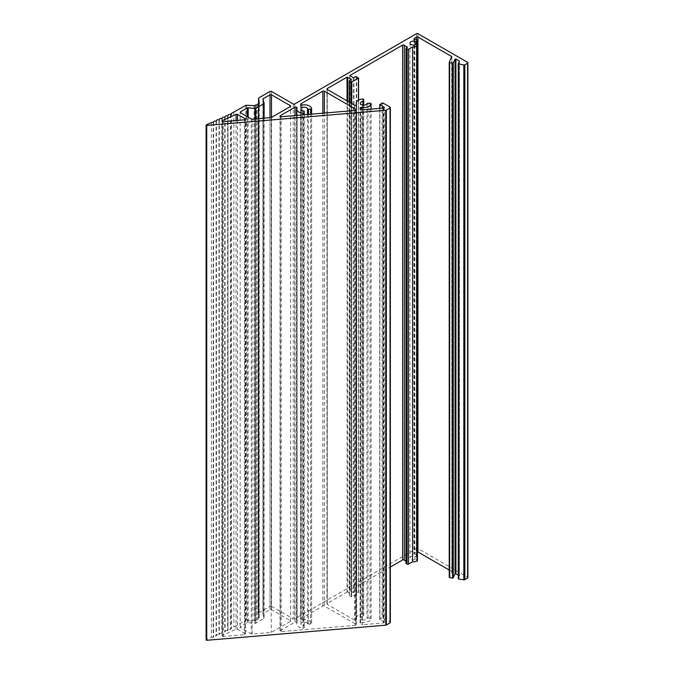 <?xml version="1.0" encoding="UTF-8"?>
<svg xmlns="http://www.w3.org/2000/svg" width="674" height="674" viewBox="0 0 674 674"><rect width="100%" height="100%" fill="white"/><g stroke="black" fill="none" stroke-linecap="round" stroke-linejoin="round"><path stroke-width="0.51" stroke-dasharray="3.37 2.53" d="M307.765 623.812A1.053 0.607 180 0 1 307.487 623.526A3.336 1.929 0 0 0 306.611 622.624A3.336 1.929 0 0 0 302.971 622.212A3.336 1.929 0 0 0 300.916 623.989A3.336 1.929 0 0 0 301.893 625.346A3.336 1.929 0 0 0 303.452 625.86A1.053 0.607 180 0 1 304.252 626.449L304.252 627.646A1.053 0.607 180 0 1 303.022 628.244A7.473 4.314 180 0 1 298.961 627.039A7.473 4.314 180 0 1 296.771 623.989A7.473 4.314 180 0 1 297.057 622.81A1.053 0.607 0 0 0 297.099 622.641A1.053 0.607 0 0 0 296.787 622.212L296.526 622.06A1.053 0.607 0 0 0 295.043 622.06L280.325 630.561A1.053 0.607 0 0 0 280.013 630.99A1.053 0.607 0 0 0 280.325 631.42A1.053 0.607 0 0 0 281.218 631.589L355.383 625.32A1.053 0.607 0 0 0 356.285 624.722A1.053 0.607 0 0 0 355.973 624.293L324.32 606.019A1.053 0.607 0 0 0 322.838 606.019L300.916 618.673A1.053 0.607 0 0 0 300.604 619.103A1.053 0.607 0 0 0 300.916 619.532L301.177 619.684A1.053 0.607 0 0 0 302.205 619.836A7.473 4.314 180 0 1 311.624 623.281A1.053 0.607 180 0 1 311.632 623.383A1.053 0.607 180 0 1 310.588 623.989L308.507 623.989A1.053 0.607 180 0 1 307.765 623.812M416.979 39.934L416.979 554.82A1.053 0.607 180 0 1 417.139 554.896A1.053 0.607 180 0 1 417.442 555.325A1.053 0.607 180 0 1 417.139 555.755L417.139 45.301L417.139 560.187L416.313 559.706L416.313 44.829L416.313 556.227L417.139 555.755M354.507 105.178L354.507 620.063A1.053 0.607 0 0 0 355.99 620.063L356.251 619.911A1.053 0.607 0 0 0 356.563 619.482A1.053 0.607 0 0 0 356.521 619.313A7.481 4.322 180 0 1 356.234 618.134A7.481 4.322 180 0 1 362.494 613.879A1.053 0.607 180 0 1 363.716 614.477L363.716 615.674A1.053 0.607 180 0 1 362.915 616.263A3.345 1.929 0 0 0 360.371 618.134A3.345 1.929 0 0 0 361.357 619.499A3.345 1.929 0 0 0 364.609 619.996A3.345 1.929 0 0 0 366.959 618.597A1.053 0.607 180 0 1 367.979 618.134L370.06 618.134A1.053 0.607 180 0 1 371.104 618.74A1.053 0.607 180 0 1 371.096 618.842A7.481 4.322 180 0 1 361.668 622.287A1.053 0.607 0 0 0 360.641 622.447L360.379 622.599A1.053 0.607 0 0 0 360.068 623.029A1.053 0.607 0 0 0 360.379 623.45L360.379 622.599M406.944 47.559L406.944 562.436A1.053 0.607 0 0 0 407.248 562.006A1.053 0.607 0 0 0 406.944 561.577A1.053 0.607 0 0 0 406.658 561.459L406.658 47.719M222.445 636.307A1.053 0.607 0 0 0 223.338 636.483L244.494 634.689A1.053 0.607 0 0 0 245.387 634.091A1.053 0.607 0 0 0 245.083 633.661L237.475 629.272A1.053 0.607 0 0 0 236.077 629.221L222.53 635.405A1.053 0.607 0 0 0 222.134 635.877A1.053 0.607 0 0 0 222.445 636.307M362.561 109.828L362.561 624.714L360.379 623.45M415.024 559.614A3.345 1.929 180 0 1 411.654 559.647A3.345 1.929 180 0 1 409.961 557.971A3.345 1.929 180 0 1 411.654 556.286A3.345 1.929 180 0 1 415.024 556.32L415.024 559.614A1.053 0.607 180 0 1 416.313 559.706M417.139 560.187A1.053 0.607 180 0 1 417.442 560.608M405.975 563.245A1.053 0.607 180 0 1 406.287 562.815L406.287 47.93M406.944 562.436L406.287 562.815M405.975 561.231A5.013 2.89 0 0 0 406.658 561.459M349.966 590.348L349.966 75.892L349.966 590.348L390.347 567.036M358.416 77.721L358.416 592.606L356.302 591.536A2.553 1.474 0 0 0 354.052 592.522L353.184 592.631L349.966 590.769M358.416 592.606L358.416 100.207M351.676 103.552L351.676 596.92L358.416 593.027M351.676 596.92L350.943 596.92L350.943 103.13M349.452 102.263L349.452 596.052L350.943 596.92M349.452 596.052L349.452 80.745M351.356 594.527L351.356 79.65L351.356 594.527L349.452 595.631M347.776 101.294L347.776 592.042L351.356 594.106M347.776 592.042L347.043 592.042L347.043 100.873M327.244 603.466A1.053 0.607 0 0 0 326.941 603.896A1.053 0.607 0 0 0 327.244 604.325L327.244 89.448L327.244 603.466L347.043 592.042M354.507 620.063L327.244 604.325M383.38 108.076L383.38 622.953L362.561 624.714M383.38 622.953A1.053 0.607 0 0 0 384.281 622.355A1.053 0.607 0 0 0 383.969 621.925L383.969 107.899M379.875 108.371L379.875 619.558L383.969 621.925M390.044 107.115L390.044 622.001L382.107 617.418L379.875 618.707L379.875 104.681L382.107 103.392L382.107 617.418M390.044 622.001A1.053 0.607 180 0 1 390.347 622.431M206.118 639.997L206.311 124.884M245.749 105.439L245.749 620.324L231.544 628.244A1.837 1.062 0 0 0 230.845 629.078A1.837 1.062 0 0 0 230.87 629.255L230.508 629.415A1.837 1.062 0 0 0 227.955 630.401A1.837 1.062 0 0 0 227.981 630.569L227.618 630.738A1.837 1.062 0 0 0 225.074 631.715A1.837 1.062 0 0 0 225.099 631.883L224.737 632.052A1.837 1.062 0 0 0 222.184 633.029A1.837 1.062 0 0 0 222.209 633.206L221.847 633.366A1.837 1.062 0 0 0 219.303 634.352A1.837 1.062 0 0 0 219.328 634.52L218.966 634.689A1.837 1.062 0 0 0 216.413 635.666A1.837 1.062 0 0 0 216.438 635.835L216.076 636.003A1.837 1.062 0 0 0 213.532 636.981A1.837 1.062 0 0 0 213.557 637.157L213.195 637.318A1.837 1.062 0 0 0 211.341 637.469L206.311 639.761M245.749 620.324A1.036 0.598 180 0 1 246.574 620.147L246.574 105.27M254.039 105.65L254.039 620.527L246.574 620.147M254.039 620.527A1.036 0.598 0 0 0 254.865 620.358L254.865 105.473M255.631 105.034L255.631 619.911L254.865 620.358M255.631 619.911A1.036 0.598 180 0 1 256.626 619.76L256.626 104.874M257.898 104.453L257.898 619.027A1.036 0.598 180 0 1 257.931 619.187A1.036 0.598 180 0 1 256.626 619.76M257.898 619.027A1.036 0.598 180 0 1 257.856 618.875A1.036 0.598 180 0 1 258.159 618.454L258.159 103.569M258.926 103.13L258.926 618.007L258.159 618.454M258.926 618.007A1.036 0.598 0 0 0 259.229 617.586A1.036 0.598 0 0 0 259.22 617.536L259.22 102.76M258.572 613.222A1.036 0.598 180 0 1 258.563 613.172L258.563 103.333L258.572 613.222L259.22 617.536M258.563 613.172A1.036 0.598 180 0 1 258.867 612.75L258.867 97.865M270.013 91.437L270.013 606.314L258.867 612.75M270.013 606.314A1.053 0.607 180 0 1 271.504 606.314L271.504 91.437M293.241 103.981L293.241 618.867L271.504 606.314M293.241 618.867A1.053 0.607 0 0 0 294.723 618.867L294.723 103.981M416.465 33.7L416.465 548.585L294.723 618.867M416.465 548.585A1.053 0.607 180 0 1 417.947 548.585L417.947 33.7M467.579 62.353L467.579 577.23L417.947 548.585M467.579 577.23A1.053 0.607 180 0 1 467.882 577.66M459.432 61.241L459.432 576.127L458.261 578.654M459.432 576.127L459.297 61.536M458.244 575.225L459.297 575.832M451.816 56.843L451.816 571.729L449.246 577.256M451.816 571.729L451.681 57.138M449.229 570.019L451.681 571.434M417.442 551.795A1.053 0.607 0 0 0 416.465 551.964L416.465 39.758M414.24 39.218L414.24 553.244L416.465 551.964M414.24 553.244A1.053 0.607 0 0 0 413.937 553.674A1.053 0.607 0 0 0 414.754 554.264L414.754 39.378M416.979 554.82A6.58 3.8 0 0 0 414.754 554.264M416.313 556.227A1.053 0.607 180 0 1 415.024 556.32M262.911 614.157L264.098 618.041A1.036 0.598 180 0 1 264.115 618.142A1.036 0.598 180 0 1 263.812 618.572L255.825 623.18A1.036 0.598 180 0 1 254.915 623.34L248.184 622.658A1.036 0.598 0 0 0 247.274 622.827L240.458 626.761A1.053 0.607 0 0 0 240.155 627.191A1.053 0.607 0 0 0 240.458 627.62L251.292 633.872A1.053 0.607 0 0 0 252.186 634.04L271.226 632.431L290.317 621.411A1.053 0.607 0 0 0 290.62 620.981A1.053 0.607 0 0 0 290.317 620.552L271.504 609.692A1.053 0.607 0 0 0 270.013 609.692L263.197 613.626A1.036 0.598 0 0 0 262.894 614.048A1.036 0.598 0 0 0 262.911 614.157L262.911 99.272M233.861 112.305L233.861 627.191M271.226 117.554L271.226 632.431M379.875 619.558L379.875 618.707L379.875 619.558L382.849 617.847L382.849 102.962M304.252 114.757L304.252 627.646M304.252 626.449L304.252 111.564M363.716 614.477L363.716 99.592M363.716 105.186L363.716 615.674M307.487 623.526L307.487 114.487M366.959 103.712L366.959 618.597M297.057 107.924L297.057 622.81M303.452 110.974L303.452 625.86M281.218 631.589L281.218 116.703M223.338 636.483L223.338 121.598M295.043 622.06L295.043 115.54M280.325 116.535L280.325 630.561M231.544 113.367L231.544 628.244M230.508 114.538L230.508 629.415M227.989 630.594L227.989 115.709L227.981 630.569M227.618 115.852L227.618 630.738M225.099 117.057L225.099 631.883M224.737 117.166L224.737 632.052M222.209 118.371L222.209 633.206L222.218 118.346M221.847 118.489L221.847 633.366M218.966 119.803L218.966 634.689M216.438 121.008L216.438 635.835M216.076 121.118L216.076 636.003M213.557 122.323L213.557 637.157M213.195 122.441L213.195 637.318M211.341 122.584L211.341 637.469M356.706 76.735L356.706 591.62M356.302 76.651L356.302 591.536M354.052 77.636L354.052 592.522M353.184 77.754L353.184 592.631M244.494 119.812L244.494 634.689M245.083 633.661L245.083 119.643M237.475 120.402L237.475 629.272M222.53 121.472L222.53 635.405M236.077 629.221L236.077 120.52M355.383 110.435L355.383 625.32M324.32 113.063L324.32 606.019M355.973 624.293L355.973 110.266M300.916 619.532L300.916 618.673M322.838 606.019L322.838 113.19M248.184 117.192L248.184 622.658M254.915 623.34L254.915 118.927M247.274 622.827L247.274 116.669M240.458 627.62L240.458 626.761M251.292 118.986L251.292 633.872M252.186 634.04L252.186 119.163M290.317 620.552L290.317 621.411M271.504 117.394L271.504 609.692M263.197 100.215L263.197 613.626M270.013 609.692L270.013 117.655M264.098 118.152L264.098 618.041M263.812 618.572L263.812 118.177M255.825 118.851L255.825 623.18M303.022 628.244L303.022 114.866M296.787 622.212L296.787 108.826M296.526 115.414L296.526 622.06M301.177 104.799L301.177 619.684M302.205 619.836L302.205 104.95M311.632 623.383L311.632 114.133L311.624 623.281M308.507 114.403L308.507 623.989M310.588 623.989L310.588 114.226M362.915 616.263L362.915 105.127M367.979 618.134L367.979 103.257M370.06 103.257L370.06 618.134M361.668 109.323L361.668 622.287M371.096 618.842L371.096 109.112M360.641 622.447L360.641 108.725M356.234 618.134L356.234 105.034L356.251 619.911M355.99 620.063L355.99 105.178M356.521 619.313L356.521 104.765M362.494 98.994L362.494 613.879M296.771 623.989L296.771 115.389M300.916 623.989L300.916 109.104M407.248 47.129L407.248 562.006M257.931 104.302L257.931 619.187M230.845 114.462L230.845 629.078M227.955 115.785L227.955 630.401M225.074 117.099L225.074 631.715M225.099 117.032L225.099 631.909M222.184 118.413L222.184 633.029M219.303 119.736L219.303 634.352M216.413 121.05L216.413 635.666M216.447 120.983L216.447 635.86M213.532 122.365L213.532 636.981M213.557 122.297L213.557 637.183M409.961 43.085L409.961 557.971M351.508 594.316L351.508 79.439M349.301 102.178L349.301 595.841M349.814 590.559L349.814 75.682M358.568 100.123L358.568 592.817M451.833 571.645L451.833 56.768M459.449 576.051L459.449 61.165M384.281 622.355L384.281 107.469M222.134 635.877L222.134 121M245.387 634.091L245.387 119.214M290.62 620.981L290.62 106.104M326.941 603.896L326.941 89.019M280.013 630.99L280.013 116.105M356.285 624.722L356.285 109.837M379.723 108.379L379.723 619.221M240.155 627.191L240.155 112.305M257.856 104.521L257.856 618.875M259.229 617.586L259.229 102.709M262.894 614.048L262.894 99.171M264.115 118.152L264.115 618.142M360.371 618.134L360.371 103.257M297.099 622.641L297.099 107.764M356.563 619.482L356.563 104.596M360.068 623.029L360.068 108.143M300.604 104.217L300.604 619.103M413.937 38.789L413.937 553.674M371.104 618.74L371.104 109.112"/><path stroke-width="1.01" d="M295.043 115.54L295.043 107.183A1.053 0.607 180 0 1 296.526 107.183L296.787 107.335A1.053 0.607 180 0 1 297.099 107.764A1.053 0.607 180 0 1 297.057 107.924A7.473 4.314 0 0 0 296.771 109.104A7.473 4.314 0 0 0 298.961 112.154A7.473 4.314 0 0 0 303.022 113.358A1.053 0.607 0 0 0 304.252 112.76L304.252 111.564A1.053 0.607 0 0 0 303.452 110.974A3.336 1.929 180 0 1 301.893 110.469A3.336 1.929 180 0 1 300.916 109.104A3.336 1.929 180 0 1 302.971 107.326A3.336 1.929 180 0 1 306.611 107.747A3.336 1.929 180 0 1 307.487 108.64A1.053 0.607 0 0 0 307.765 108.927A1.053 0.607 0 0 0 308.507 109.104L310.588 109.104A1.053 0.607 0 0 0 311.632 108.497A1.053 0.607 0 0 0 311.624 108.396A7.473 4.314 0 0 0 302.205 104.95A1.053 0.607 180 0 1 301.177 104.799L300.916 104.647A1.053 0.607 180 0 1 300.604 104.217A1.053 0.607 180 0 1 300.916 103.788L300.916 104.647M417.139 40.01A1.053 0.607 0 0 0 416.979 39.934A6.58 3.8 0 0 0 414.754 39.378A1.053 0.607 180 0 1 413.937 38.789A1.053 0.607 180 0 1 414.24 38.359L416.465 37.078A1.053 0.607 180 0 1 417.947 37.078L451.681 56.549L449.246 62.379L449.617 62.749L453.24 62.994L455.034 59.135L455.91 59L459.449 61.165L458.244 63.853L463.83 64.948A1.053 0.607 0 0 0 464.841 64.788L467.579 63.213A1.053 0.607 0 0 0 467.882 62.783A1.053 0.607 0 0 0 467.579 62.353L417.947 33.7A1.053 0.607 0 0 0 416.465 33.7L294.723 103.981A1.053 0.607 180 0 1 293.241 103.981L271.504 91.437A1.053 0.607 0 0 0 270.013 91.437L258.867 97.865A1.036 0.598 0 0 0 258.563 98.294A1.036 0.598 0 0 0 258.572 98.345L259.22 102.659A1.036 0.598 180 0 1 259.229 102.709A1.036 0.598 180 0 1 258.926 103.13L258.159 103.569A1.036 0.598 0 0 0 257.856 103.99A1.036 0.598 0 0 0 257.898 104.15A1.036 0.598 180 0 1 257.931 104.302A1.036 0.598 180 0 1 256.626 104.874A1.036 0.598 0 0 0 255.631 105.034L254.865 105.473A1.036 0.598 180 0 1 254.039 105.65L246.574 105.27A1.036 0.598 0 0 0 245.749 105.439L231.544 113.367A1.837 1.062 0 0 0 230.845 114.201A1.837 1.062 0 0 0 230.87 114.369L230.508 114.538A1.837 1.062 0 0 0 227.955 115.515A1.837 1.062 0 0 0 227.981 115.692L227.618 115.852A1.837 1.062 0 0 0 225.074 116.829A1.837 1.062 0 0 0 225.099 117.006L224.737 117.166A1.837 1.062 0 0 0 222.184 118.152A1.837 1.062 0 0 0 222.209 118.321L221.847 118.489A1.837 1.062 0 0 0 219.303 119.467A1.837 1.062 0 0 0 219.328 119.643L218.966 119.803A1.837 1.062 0 0 0 216.413 120.781A1.837 1.062 0 0 0 216.438 120.958L216.076 121.118A1.837 1.062 0 0 0 213.532 122.104A1.837 1.062 0 0 0 213.557 122.272L213.195 122.441A1.837 1.062 0 0 0 211.341 122.584L206.311 124.884L206.716 125.415L385.747 110.283A1.053 0.607 0 0 0 386.337 110.115L390.044 107.975A1.053 0.607 0 0 0 390.347 107.545A1.053 0.607 0 0 0 390.044 107.115L382.849 102.962L379.875 104.681L383.969 107.04A1.053 0.607 180 0 1 384.281 107.469A1.053 0.607 180 0 1 383.38 108.076L362.561 109.828L360.379 108.573A1.053 0.607 180 0 1 360.068 108.143A1.053 0.607 180 0 1 360.379 107.714L360.641 107.562A1.053 0.607 180 0 1 361.668 107.41A7.481 4.322 0 0 0 371.096 103.956A1.053 0.607 0 0 0 371.104 103.863A1.053 0.607 0 0 0 370.06 103.257L367.979 103.257A1.053 0.607 0 0 0 366.959 103.712A3.345 1.929 180 0 1 364.609 105.11A3.345 1.929 180 0 1 361.357 104.622A3.345 1.929 180 0 1 360.371 103.257A3.345 1.929 180 0 1 362.915 101.378A1.053 0.607 0 0 0 363.716 100.788L363.716 99.592A1.053 0.607 0 0 0 362.494 98.994A7.481 4.322 0 0 0 356.234 103.257A7.481 4.322 0 0 0 356.521 104.436A1.053 0.607 180 0 1 356.563 104.596A1.053 0.607 180 0 1 356.251 105.026L355.99 105.178A1.053 0.607 180 0 1 354.507 105.178L327.244 89.448A1.053 0.607 180 0 1 326.941 89.019A1.053 0.607 180 0 1 327.244 88.589L347.043 77.156L351.356 79.229L349.301 80.956L351.676 82.034L358.416 78.15L356.302 76.651A2.553 1.474 0 0 0 354.052 77.636L353.184 77.754L349.966 75.471L402.631 45.065A1.053 0.607 180 0 1 404.114 45.065A1.053 0.607 180 0 1 404.316 45.234A5.013 2.89 0 0 0 406.658 46.582A1.053 0.607 180 0 1 406.944 46.7A1.053 0.607 180 0 1 407.248 47.129A1.053 0.607 180 0 1 406.944 47.559L406.287 47.93A1.053 0.607 0 0 0 405.975 48.359A1.053 0.607 0 0 0 406.287 48.789L407.029 49.219A1.053 0.607 0 0 0 408.52 49.219L412.598 46.86A6.58 3.8 0 0 0 416.979 46.236A1.053 0.607 0 0 0 417.442 45.731A1.053 0.607 0 0 0 417.139 45.301L416.313 44.829A1.053 0.607 0 0 0 415.024 44.737A3.345 1.929 180 0 1 411.654 44.762A3.345 1.929 180 0 1 409.961 43.085A3.345 1.929 180 0 1 411.654 41.409A3.345 1.929 180 0 1 415.024 41.434A1.053 0.607 0 0 0 416.313 41.341L417.139 40.87A1.053 0.607 0 0 0 417.442 40.44A1.053 0.607 0 0 0 417.139 40.01M404.316 45.234L404.316 560.111A1.053 0.607 0 0 0 404.114 559.951A1.053 0.607 0 0 0 402.631 559.951L402.631 45.065M355.973 110.266L355.973 109.407A1.053 0.607 180 0 1 356.285 109.837A1.053 0.607 180 0 1 355.383 110.435L281.218 116.703A1.053 0.607 180 0 1 280.325 116.535A1.053 0.607 180 0 1 280.013 116.105A1.053 0.607 180 0 1 280.325 115.675L280.325 116.535M245.083 119.643L245.083 118.784A1.053 0.607 180 0 1 245.387 119.214A1.053 0.607 180 0 1 244.494 119.812L223.338 121.598A1.053 0.607 180 0 1 222.445 121.43A1.053 0.607 180 0 1 222.134 121A1.053 0.607 180 0 1 222.53 120.52L222.53 121.472M295.043 107.183L280.325 115.675M245.083 118.784L237.475 114.386L237.475 120.402M236.077 120.52L236.077 114.344L222.53 120.52M236.077 114.344A1.053 0.607 180 0 1 237.475 114.386M322.838 113.19L322.838 91.133L300.916 103.788M322.838 91.133A1.053 0.607 180 0 1 324.32 91.133L324.32 113.063M355.973 109.407L324.32 91.133M263.812 118.177L263.812 103.686L255.825 108.295L255.825 118.851M263.812 103.686A1.036 0.598 0 0 0 264.115 103.265A1.036 0.598 0 0 0 264.098 103.164L262.911 99.272A1.036 0.598 180 0 1 262.894 99.171A1.036 0.598 180 0 1 263.197 98.749L263.197 100.215M270.013 117.655L270.013 94.815L263.197 98.749M270.013 94.815A1.053 0.607 180 0 1 271.504 94.815L271.504 117.394M290.317 105.675A1.053 0.607 180 0 1 290.62 106.104A1.053 0.607 180 0 1 290.317 106.534L290.317 105.675L271.504 94.815M240.458 112.735A1.053 0.607 180 0 1 240.155 112.305A1.053 0.607 180 0 1 240.458 111.876L240.458 112.735L251.292 118.986A1.053 0.607 180 0 0 252.186 119.163L271.226 117.554L290.317 106.534M247.274 116.669L247.274 107.941L240.458 111.876M247.274 107.941A1.036 0.598 180 0 1 248.184 107.773L248.184 117.192M254.915 118.927L254.915 108.463L248.184 107.773M254.915 108.463A1.036 0.598 0 0 0 255.825 108.295M417.442 45.731L417.442 560.608A1.053 0.607 180 0 1 416.979 561.113L416.979 46.236M408.52 49.219L408.52 564.104L412.598 561.745A6.58 3.8 0 0 0 416.979 561.113M408.52 564.104A1.053 0.607 180 0 1 407.029 564.104L407.029 49.219M406.287 48.789L406.287 563.675L407.029 564.104M406.287 563.675A1.053 0.607 180 0 1 405.975 563.245L405.975 48.359M404.316 560.111A5.013 2.89 0 0 0 405.975 561.231M390.347 567.036L402.631 559.951M390.347 107.545L390.347 622.431A1.053 0.607 180 0 1 390.044 622.86L390.044 107.975M386.337 110.115L386.337 625L390.044 622.86M386.337 625A1.053 0.607 180 0 1 385.747 625.169L385.747 110.283M206.716 125.415L206.716 640.3L385.747 625.169M206.716 640.3L206.118 639.997L206.118 125.12M467.882 62.783L467.882 577.66A1.053 0.607 180 0 1 467.579 578.09L467.579 63.213M464.841 64.788L464.841 579.674L467.579 578.09M464.841 579.674A1.053 0.607 180 0 1 463.83 579.825L463.83 64.948M458.632 64.14L458.632 579.025L463.83 579.825M458.632 579.025L458.261 63.929M455.91 59L455.91 573.877L458.244 575.225M455.91 573.877L455.034 574.012L455.034 59.135M453.24 62.994L453.24 577.879L455.034 574.012M453.24 577.879L452.599 578.09L452.599 63.213M449.617 62.749L449.617 577.626L452.599 578.09M449.617 577.626L449.246 62.53M417.947 37.078L417.947 551.964L449.229 570.019M417.947 551.964A1.053 0.607 0 0 0 417.442 551.795M417.442 555.325L417.442 40.44M412.598 46.86L412.598 561.745M379.875 104.681L379.875 108.371M382.107 103.392L382.849 102.962L382.107 103.392M304.252 112.76L304.252 114.757M363.716 100.788L363.716 105.186M307.487 114.487L307.487 108.64M414.24 38.359L414.24 39.218M416.465 39.758L416.465 37.078M451.681 57.138L451.681 56.549M459.297 61.536L459.297 60.955M258.572 98.345L258.572 103.333L258.563 98.294M383.969 107.899L383.969 107.04M327.244 88.589L327.244 89.448M347.043 100.873L347.043 77.156M351.356 79.65L351.356 79.229M347.776 77.156L347.776 101.294M349.452 81.166L349.452 102.263M350.943 103.13L350.943 82.034M351.676 82.034L351.676 103.552M358.416 100.207L358.416 78.15M349.966 75.471L349.966 75.892M406.658 47.719L406.658 46.582M415.024 44.737L415.024 41.434M417.139 45.301L417.139 40.87M416.313 41.341L416.313 44.829M264.098 103.366L264.098 118.152M303.022 114.866L303.022 113.358M296.787 108.826L296.787 107.335M296.526 107.183L296.526 115.414M311.624 108.598L311.624 114.133L311.632 108.497M308.507 109.104L308.507 114.403M310.588 114.226L310.588 109.104M362.915 105.127L362.915 101.378M361.668 107.41L361.668 109.323M371.096 109.112L371.096 103.956M360.641 108.725L360.641 107.562M360.379 107.714L360.379 108.573M296.771 115.389L296.771 109.104M349.301 80.956L349.301 102.178M358.568 77.94L358.568 100.123M449.229 62.455L449.229 577.34M458.244 63.853L458.244 578.73M382.478 103.004L379.723 104.588L379.723 108.379M257.856 103.99L257.856 104.521M264.115 103.265L264.115 118.152M356.234 105.034L356.234 103.257M371.104 109.112L371.104 103.863"/></g></svg>
